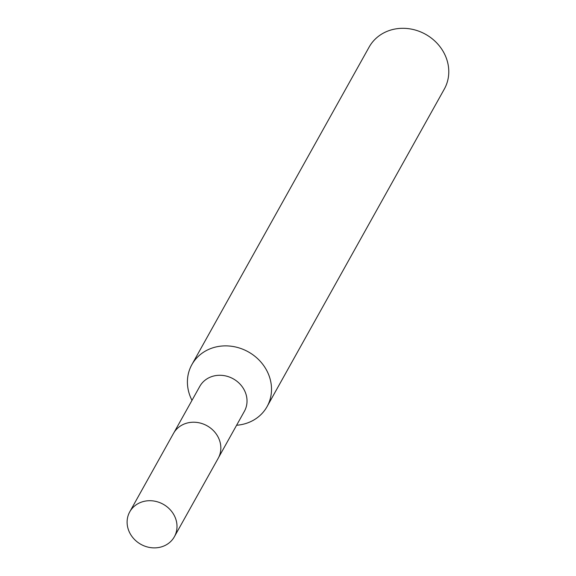 <?xml version="1.0" encoding="UTF-8"?>
<svg xmlns="http://www.w3.org/2000/svg" width="576" height="576" viewBox="0 0 576 576"><rect width="100%" height="100%" fill="white"/><g stroke="black" fill="none" stroke-linecap="round" stroke-linejoin="round"><path stroke-width="0.86" d="M218.693 457.337L244.382 411.307A25.546 22.939 -150.8 0 0 245.657 393.221A25.546 22.939 -150.8 0 0 223.718 375.566A25.546 22.939 -150.8 0 0 199.771 386.41L174.082 432.432M236.599 425.254A43.056 38.664 -150.8 0 0 267.062 406.613A43.056 38.664 -150.8 0 0 269.208 376.121A43.056 38.664 -150.8 0 0 232.229 346.363A43.056 38.664 -150.8 0 0 191.866 364.644A43.056 38.664 -150.8 0 0 189.72 395.136A43.056 38.664 -150.8 0 0 191.988 400.349M267.062 406.613L444.326 89.05A43.056 38.664 -150.8 0 0 446.472 58.558A43.056 38.664 -150.8 0 0 409.5 28.8A43.056 38.664 -150.8 0 0 369.13 47.074L191.866 364.644M143.899 501.394A25.546 22.939 -150.8 0 0 129.744 511.855A25.546 22.939 -150.8 0 0 133.294 538.157A25.546 22.939 -150.8 0 0 160.214 547.2A25.546 22.939 -150.8 0 0 174.362 536.753A25.546 22.939 -150.8 0 0 170.827 510.444A25.546 22.939 -150.8 0 0 143.899 501.394M174.362 536.753L218.189 458.302A25.574 22.968 -150.8 0 0 214.646 431.957A25.574 22.968 -150.8 0 0 187.69 422.906A25.574 22.968 -150.8 0 0 173.52 433.375L129.744 511.855"/></g></svg>
